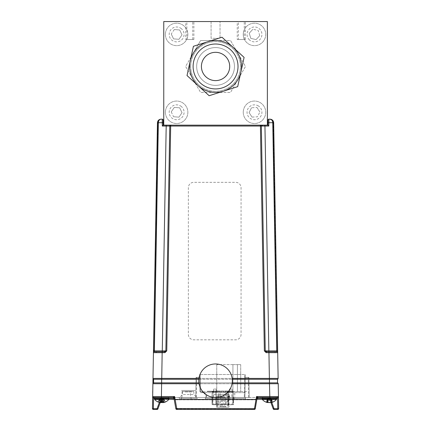 <?xml version="1.0" encoding="UTF-8"?>
<svg xmlns="http://www.w3.org/2000/svg" width="431" height="431" viewBox="0 0 431 431"><rect width="100%" height="100%" fill="white"/><g stroke="black" fill="none" stroke-linecap="round" stroke-linejoin="round"><path stroke-width="0.32" stroke-dasharray="2.15 1.62" d="M185.734 39.517L193.88 39.517L185.734 39.517L185.734 21.55L193.88 21.55L185.734 21.55M193.88 39.517L193.88 21.55M211.082 38.321L211.082 21.55L220.036 21.55L211.082 21.55L220.036 21.55L211.082 21.55L211.082 38.321L220.036 38.321L220.036 21.55L220.036 38.321L211.082 38.321M237.239 39.517L245.384 39.517L237.239 39.517L237.239 21.55L245.384 21.55L237.239 21.55M245.384 39.517L245.384 21.55M238.365 39.517L244.258 39.517L238.365 39.517L238.365 21.55L244.258 21.55L238.365 21.55M244.258 39.517L244.258 21.55M186.86 39.517L192.754 39.517L186.86 39.517L186.86 21.55L192.754 21.55L186.86 21.55M192.754 39.517L192.754 21.55M163.758 21.55L163.758 125.157L267.365 125.157L163.758 125.157L163.758 21.55L267.365 21.55L267.365 125.157L163.758 125.157L163.758 21.55L267.365 21.55L267.365 125.157L267.365 21.55L163.758 21.55M190.701 66.466A24.858 24.858 0 0 1 215.559 41.608A24.858 24.858 0 0 1 240.423 66.466A24.858 24.858 0 0 1 215.559 91.329A24.858 24.858 0 0 1 190.701 66.466A24.858 24.858 0 0 0 215.559 91.329A24.858 24.858 0 0 0 240.423 66.466A24.858 24.858 0 0 0 215.559 41.608A24.858 24.858 0 0 0 190.701 66.466M215.559 125.157C222.638 125.157 222.638 125.157 215.559 125.157C208.48 125.157 208.48 125.157 215.559 125.157C222.638 125.157 222.638 125.157 215.559 125.157C208.48 125.157 208.48 125.157 215.559 125.157M192.996 125.157L186.618 125.157L192.996 125.157M244.501 125.157L238.122 125.157L244.501 125.157M182.291 125.157L176.963 125.157L182.291 125.157M254.161 125.157L248.827 125.157L254.161 125.157M186.898 125.157L256.887 125.157L186.898 125.157M248.859 125.157C265.318 125.157 265.318 125.157 248.859 125.157M182.259 125.157C165.8 125.157 165.8 125.157 182.259 125.157M239.41 125.157L233.031 125.157L239.41 125.157M198.088 125.157L191.709 125.157L198.088 125.157M243.256 112.281A11.228 11.228 0 0 1 254.489 101.053A11.228 11.228 0 0 1 265.717 112.281A11.228 11.228 0 0 1 254.489 123.508A11.228 11.228 0 0 1 243.256 112.281A11.228 11.228 0 0 1 254.489 101.053A11.228 11.228 0 0 1 265.717 112.281A11.228 11.228 0 0 1 254.489 123.508A11.228 11.228 0 0 1 243.256 112.281M243.256 34.426A11.228 11.228 0 0 1 254.489 23.199A11.228 11.228 0 0 1 265.717 34.426A11.228 11.228 0 0 1 254.489 45.654A11.228 11.228 0 0 1 243.256 34.426A11.228 11.228 0 0 1 254.489 23.199A11.228 11.228 0 0 1 265.717 34.426A11.228 11.228 0 0 1 254.489 45.654A11.228 11.228 0 0 1 243.256 34.426M165.402 34.426A11.228 11.228 0 0 1 176.635 23.199A11.228 11.228 0 0 1 187.862 34.426A11.228 11.228 0 0 1 176.635 45.654A11.228 11.228 0 0 1 165.402 34.426A11.228 11.228 0 0 1 176.635 23.199A11.228 11.228 0 0 1 187.862 34.426A11.228 11.228 0 0 1 176.635 45.654A11.228 11.228 0 0 1 165.402 34.426M165.402 112.281A11.228 11.228 0 0 1 176.635 101.053A11.228 11.228 0 0 1 187.862 112.281A11.228 11.228 0 0 1 176.635 123.508A11.228 11.228 0 0 1 165.402 112.281A11.228 11.228 0 0 1 176.635 101.053A11.228 11.228 0 0 1 187.862 112.281A11.228 11.228 0 0 1 176.635 123.508A11.228 11.228 0 0 1 165.402 112.281M194.596 125.157C198.696 125.157 198.696 125.157 194.596 125.157C190.502 125.157 190.502 125.157 194.596 125.157M236.522 125.157C240.617 125.157 240.617 125.157 236.522 125.157C232.422 125.157 232.422 125.157 236.522 125.157M259.753 35.628L256.084 39.587L250.815 38.386L249.22 33.225L252.895 29.265L258.164 30.466L259.753 35.628L256.084 39.587L250.815 38.386L249.22 33.225L252.895 29.265M249.43 39.884A7.44 7.44 0 0 1 249.032 29.367A7.44 7.44 0 0 1 259.548 28.969A7.44 7.44 0 0 1 259.941 39.485A7.44 7.44 0 0 1 249.43 39.884M252.038 117.097L249.091 112.566L251.542 107.75L256.935 107.464L259.882 111.995L257.431 116.812L252.038 117.097L249.091 112.566L251.542 107.75M257.862 105.649A7.44 7.44 0 0 1 261.121 115.653A7.44 7.44 0 0 1 251.111 118.913A7.44 7.44 0 0 1 247.857 108.908A7.44 7.44 0 0 1 257.862 105.649M256.935 107.464L259.882 111.995M171.247 111.844L174.318 107.4L179.7 107.836L182.017 112.717L178.946 117.162L173.564 116.726L171.247 111.844L174.318 107.4L179.7 107.836L182.017 112.717L178.946 117.162L173.564 116.726M180.858 106.161A7.44 7.44 0 0 1 182.755 116.51A7.44 7.44 0 0 1 172.405 118.406A7.44 7.44 0 0 1 170.509 108.052A7.44 7.44 0 0 1 180.858 106.161M174.318 29.545L179.7 29.981L182.017 34.863L178.946 39.307L173.564 38.871L171.247 33.99L174.318 29.545L179.7 29.981L182.017 34.863L178.946 39.307L173.564 38.871L171.247 33.99M180.858 28.301A7.44 7.44 0 0 1 182.755 38.655A7.44 7.44 0 0 1 172.405 40.552A7.44 7.44 0 0 1 170.509 30.197A7.44 7.44 0 0 1 180.858 28.301M219.864 407.176L226.07 407.176L219.864 407.176M220.403 406.573L225.472 406.573L220.403 406.573M220.403 397.932L225.472 397.932L220.403 397.932M223.306 395.976L216.96 395.976L228.651 395.976L223.306 395.976L223.306 407.176L228.651 407.176L228.155 407.176L228.155 395.976M228.155 407.176L216.96 407.176L217.456 407.176L217.456 395.976M217.456 407.176L223.306 407.176M228.651 395.976L228.651 407.176M222.31 395.976L222.31 407.176M216.96 395.976L216.96 407.176M225.187 407.176L219.541 407.176L225.187 407.176M224.75 406.573L220.144 406.573L224.75 406.573M224.75 397.932L220.144 397.932L224.75 397.932M224.287 395.976L216.599 395.976L224.287 395.976L224.287 407.176L216.599 407.176L216.599 395.976M216.599 407.176L229.012 407.176L229.012 395.976M229.012 407.176L224.287 407.176M218.081 395.976L218.081 407.176M221.324 395.976L221.324 407.176M227.53 395.976L227.53 407.176M241.064 334.429A5.387 5.387 0 0 1 235.676 339.817L193.751 339.817A5.387 5.387 0 0 1 188.363 334.429L188.363 187.722A5.387 5.387 0 0 1 193.751 182.335L235.676 182.335A5.387 5.387 0 0 1 241.064 187.722L241.064 334.429A5.387 5.387 0 0 1 235.676 339.822L193.751 339.822A5.387 5.387 0 0 1 188.363 334.434L188.363 187.727A5.387 5.387 0 0 1 193.751 182.34L235.676 182.34A5.387 5.387 0 0 1 241.064 187.727L241.064 334.434M260.432 125.157L260.432 126.041L261.331 126.041A0.9 0.9 0 0 0 260.432 125.157L170.687 125.157L260.432 125.157A0.9 0.9 0 0 1 261.331 126.041L268.804 126.041L267.926 125.157L261.746 125.157L267.365 125.157M160.057 352.655L164.965 352.66L164.965 351.777A0.9 0.9 0 0 0 165.865 350.893L154.368 350.893L158.349 122.7C158.543 120.567 159.438 119.387 161.043 119.166C158.904 119.387 157.708 120.567 157.45 122.7L153.468 350.893L154.368 350.893L154.336 351.777L164.179 351.777A0.9 0.636 -90 0 0 164.809 350.899M170.687 125.157A0.9 0.9 0 0 0 169.787 126.041A0.9 0.9 0 0 1 170.687 125.157L170.687 126.041L260.432 126.041L264.359 350.893L266.153 352.66L276.966 352.655M277.16 352.655L277.683 352.66A0.9 0.9 0 0 0 276.783 351.777L266.153 351.777A0.9 0.9 0 0 1 265.254 350.893L261.331 126.041M276.783 351.777A0.9 0.9 0 0 1 277.683 352.66A0.9 0.9 0 0 0 276.783 351.777L276.756 350.893L277.65 350.893L277.683 352.66A0.9 0.9 0 0 0 276.783 351.777L268.847 351.777L268.847 350.893L265.254 350.893L266.153 351.777L266.153 352.66M265.259 350.942A0.9 0.9 0 0 0 266.105 351.777M163.758 125.157L166.194 125.157L163.198 125.157L162.315 126.041L166.194 126.041L162.271 351.777M166.194 125.157L166.194 126.041M268.804 126.041L268.863 122.7L267.963 122.7L268.012 120.05A0.9 0.9 0 0 1 268.912 119.166L268.863 122.7L272.769 122.7L276.756 350.893L268.847 350.893L264.925 125.157M164.965 352.66L166.759 350.893L165.865 350.893L164.965 351.777L154.336 351.777A0.9 0.9 0 0 0 153.436 352.66L153.959 352.655M154.158 352.655L155.995 352.655M156.017 352.655L158.77 352.655M154.082 350.037L158.085 120.723L154.05 351.777L153.452 351.874L154.05 351.777L154.082 350.037L153.479 350.134L153.452 351.874L157.45 122.7L163.155 122.7L163.107 120.05A0.9 0.9 0 0 0 162.212 119.166L161.043 119.166M163.107 120.05A0.9 0.9 0 0 0 162.212 119.166L162.315 126.041M164.965 351.777L164.179 351.777M153.468 350.893L153.436 352.66A0.9 0.9 0 0 1 154.336 351.777A0.9 0.9 0 0 0 153.436 352.66L152.989 378.407A0.9 0.9 0 0 0 153.571 379.264L153.635 382.857L277.489 382.857L277.548 379.264A0.9 0.9 0 0 0 278.135 378.423L152.989 378.407A0.9 0.9 0 0 0 153.571 379.264L277.548 379.264M165.014 351.777A0.9 0.9 0 0 0 165.86 350.942M277.672 351.874L277.068 351.777L277.036 350.037L277.639 350.134L277.672 351.874L277.639 350.134L277.036 350.037L277.068 351.777L277.672 351.874M268.012 120.05A0.9 0.9 0 0 1 268.912 119.166L270.075 119.166C271.681 119.387 272.581 120.567 272.769 122.7L273.669 122.7L273.033 120.723L277.036 350.037L273.033 120.723L273.669 122.7L277.639 350.134M264.359 350.893L265.254 350.893M198.853 379.264L232.266 379.264M198.928 382.857L232.196 382.857M169.787 126.041L165.865 350.893L169.787 126.041L170.687 126.041L166.759 350.893M182.561 391.483L193.821 391.483L182.561 391.483L182.507 394.532L193.875 394.532L196.816 397.474L179.565 397.474L196.816 397.474M193.821 391.483L193.875 394.532L182.507 394.532L179.565 397.474M257.075 398.093L255.271 408.707A0.9 0.302 -170 0 1 254.382 408.857A0.9 0.302 -170 0 0 255.271 408.707A0.9 0.9 0 0 1 254.382 409.45L176.737 409.45A0.9 0.9 0 0 1 175.853 408.707L174 398.217L175.853 408.707L176.737 408.534L174.625 396.558L173.117 397.474A0.9 0.9 0 0 1 174 398.217L174.797 399.532L174.049 398.115L173.117 397.474A0.9 0.9 -10 0 1 174 398.217L174.625 396.558L152.671 396.558L152.461 408.534L153.361 408.707L153.361 409.45A0.9 0.9 0 0 1 152.461 408.55M218.458 397.474L218.609 394.478L229.497 394.478L229.599 397.474L234.857 397.474L213.771 397.474L229.599 397.474M229.244 397.474L229.13 394.478L213.824 394.478L213.771 397.474M213.824 394.478L229.497 394.478M231.792 394.478L231.84 397.474M190.497 391.483L182.054 391.483L190.497 391.483L190.599 397.474L181.947 397.474L190.599 397.474M182.054 391.483L181.947 397.474M205.937 395.135L205.98 397.474L205.937 395.135L205.98 397.474L196.342 397.474L206.578 397.474L206.53 394.898L203.233 391.596L199.936 391.596L199.688 377.411L196.094 377.411L199.688 377.411L199.936 391.596L200.534 392.183L202.985 392.183L200.534 392.183L199.936 391.596L203.233 391.596L206.53 394.898L206.578 397.474L244.307 397.474L205.98 397.474L205.937 395.135L202.985 392.183L205.937 395.135M196.342 397.474L195.744 397.474L196.094 377.411L195.744 397.474L196.342 397.474L196.692 377.411L196.342 397.474M200.237 374.517L244.706 374.517L244.307 397.474L244.706 374.517L199.639 374.517L200.237 374.517L200.534 391.596L200.237 374.517M199.639 374.517L199.936 391.596L199.639 374.517M244.905 397.474L245.304 374.517L244.905 397.474L248.612 397.474L244.307 397.474L244.905 397.474L245.255 377.411L244.905 397.474M245.255 377.411L248.859 377.411L245.255 377.411M248.612 397.474L249.21 397.474L248.859 377.411L249.21 397.474L248.612 397.474L248.261 377.411L248.612 397.474M226.453 394.478L219.163 394.478L226.453 394.478M227.972 394.478L227.983 391.483L234.755 391.483L234.857 397.474M153.555 397.474L152.671 396.558L153.555 397.474L160.892 397.474L153.555 397.474A0.9 0.9 0 0 1 152.671 396.606M159.562 397.474L155.219 397.474L161.296 397.474L161.286 398.115L161.296 397.474L160.892 397.474L161.296 397.474L160.892 397.474L160.892 398.217L153.571 398.217L153.571 397.474L173.117 397.474A0.9 0.9 0 0 1 174 398.217L175.853 408.707A0.9 0.302 170 0 0 176.737 408.857L176.737 409.45L254.382 409.45A0.9 0.9 0 0 0 255.271 408.707L257.118 398.217L256.321 399.532L257.118 398.217A0.9 0.9 0 0 1 258.002 397.474A0.9 0.9 0 0 0 257.118 398.217L255.271 408.707A0.9 0.9 0 0 1 254.382 409.45L254.382 408.534L176.737 408.534L176.737 409.45L254.382 409.45M160.892 397.474L160.892 398.217L161.286 398.115L161.259 399.532L161.286 398.115L160.892 398.217L157.073 409.45A0.9 0.9 0 0 0 157.918 408.857L160.197 402.597M161.205 399.823L161.259 399.532L161.205 399.823M161.636 382.857L269.483 382.857L161.636 382.857L161.636 383.741L152.892 383.741A0.9 0.9 0 0 1 153.792 382.857L161.636 382.857L153.792 382.857A0.9 0.9 0 0 0 152.892 383.741L152.671 396.558L153.544 398.217L153.361 408.707L157.918 408.857M255.976 399.823L256.321 399.532L255.976 399.823L254.382 408.857L255.976 399.823L175.142 399.823L174.797 399.532L175.142 399.823L255.976 399.823M257.991 397.474A0.9 0.9 -170 0 0 257.118 398.217L256.844 397.474L174.28 397.474M257.07 398.115L257.959 397.474L277.564 397.474L278.448 396.558L277.564 397.474L270.232 397.474L277.553 397.474L277.553 398.217L278.448 396.558L256.493 396.558L254.382 408.534L255.271 408.707M267.333 399.467L276.476 399.467L276.654 398.977L262.161 398.977L276.654 398.977L276.654 398.222L262.161 398.222L276.654 398.222L270.232 398.217L270.232 397.474L269.828 397.474L270.232 397.474L270.232 398.217L269.838 398.115L269.828 397.474L269.86 399.532L269.838 398.115L270.232 398.217L271.767 402.435M270.846 402.382L273.206 408.857A0.9 0.9 0 0 0 274.046 409.45L270.232 398.217L277.553 398.217L277.758 408.707L278.658 408.534L278.227 383.741A0.9 0.9 0 0 0 277.327 382.857L269.483 382.857L277.327 382.857A0.9 0.9 0 0 1 278.227 383.741L269.483 383.741L269.483 382.857M277.758 409.45A0.9 0.9 0 0 0 278.658 408.534A0.9 0.9 0 0 1 277.758 409.45L277.758 408.707L273.206 408.857M258.002 397.474L257.269 397.021M277.564 397.474A0.9 0.9 0 0 0 278.448 396.606A0.9 0.9 0 0 1 277.564 397.474M173.117 397.474L173.117 397.474A0.9 0.9 0 0 1 174 398.217L174 398.217M173.16 397.474L257.959 397.474M233.02 397.474L218.587 397.474L233.02 397.474M230.127 397.474L221.475 397.474L230.127 397.474M166.393 397.474L157.035 397.474L166.393 397.474M274.084 397.474L264.726 397.474L274.084 397.474M176.484 397.474L166 397.474L176.484 397.474M215.689 397.474L210.754 397.474L215.689 397.474M256.93 399.268L256.106 399.268L257.296 399.268L257.296 398.368L269.23 398.368L269.23 397.474L257.296 397.743M176.737 409.45L176.737 408.857L254.382 408.857L176.737 408.857L175.142 399.823L176.683 408.545M164.146 399.467L162.735 399.467M162.239 399.467L154.643 399.467L168.78 399.467L154.643 399.467L154.465 398.977L168.957 398.977L154.465 398.977L154.465 398.222L168.957 398.222L154.465 398.222L155.219 397.474L163.861 397.474M161.711 402.489A9.245 6.131 98 0 0 161.808 402.462A9.256 3.049 96.4 0 0 162.422 401.881A9.218 7.532 -150.2 0 0 162.993 401.897A9.218 7.532 -150.2 0 0 163.554 401.881A9.256 3.049 -96.4 0 1 163.053 402.462A9.245 0.506 -96 0 0 163.085 402.538M157.881 401.881L159.648 398.837L159.448 402.462A9.256 8.685 107.6 0 1 157.881 401.881A9.218 2.645 121.5 0 0 158.279 401.881A9.256 8.685 -107.6 0 0 159.885 402.462A9.245 9.18 152.2 0 0 160.343 402.538M163.053 402.462L162.713 398.524L163.123 402.532M162.713 398.524L163.78 398.837L163.969 402.338M163.78 398.837L165.547 401.881M165.148 401.881L163.597 398.837L163.543 402.462M162.395 402.608L162.196 398.524L161.286 398.837L161.62 402.462M159.874 401.881L160.758 398.837L160.434 401.897M160.758 398.837L160.294 402.608A9.245 7.203 99.6 0 1 159.448 402.462A9.256 8.852 111 0 1 159.325 402.43A9.256 8.852 111 0 1 157.848 401.881A9.218 2.187 121 0 0 157.999 401.897A9.218 2.187 121 0 0 158.172 401.881A9.256 8.852 -111 0 0 159.809 402.462A9.245 9.137 132.5 0 0 160.337 402.549L160.741 398.524L160.483 402.462A9.256 2.527 96.2 0 1 160.084 401.881A9.218 7.677 154.6 0 0 161.232 401.881A9.256 2.527 -96.2 0 0 161.754 402.462A9.245 5.716 -97.6 0 0 162.444 402.602M161.377 398.524L160.779 398.524M161.286 398.837L161.005 401.881M158.279 401.881L159.831 398.837L159.885 402.462M159.831 398.837L161.232 398.524L161.065 401.956M159.648 398.837L160.014 398.524M161.232 398.524L162.142 398.837L161.808 402.462M162.142 398.837L162.422 401.881M267.786 402.597A9.245 4.073 96.7 0 1 267.344 402.462A9.256 6.923 99.1 0 1 266.116 401.881A9.218 5.258 127.5 0 0 266.444 401.897M276.654 398.977L262.161 398.977L262.161 398.222L276.654 398.222L275.899 397.474L264.521 397.474M267.317 401.881L268.384 398.524L267.91 398.524L266.417 401.881M268.238 398.837L268.475 402.462M270.603 402.462L270.636 398.524L268.384 398.524M269.477 398.524L269.51 402.608M271.444 402.128L271.164 398.837L272.699 401.881M271.164 398.837L270.636 398.524M266.67 401.897A9.218 5.258 127.5 0 0 266.902 401.881L268.174 398.524L271.056 398.524M267.349 402.355A9.256 5.484 97.5 0 0 267.586 402.462A9.245 2.241 96.2 0 0 267.84 402.602A9.245 4.725 97 0 1 267.716 402.586A9.245 4.725 97 0 1 267.274 402.462L267.683 398.524L270.803 398.524L270.506 398.524L270.948 402.344M267.91 398.524L268.297 398.524L267.651 398.837L267.387 401.924M270.754 402.462L270.754 398.524L268.012 398.524L268.308 398.524L267.883 402.209M267.759 398.524L268.174 398.524M267.651 398.837L266.116 401.881M271.331 402.462L270.997 398.837L272.392 401.881A9.256 6.066 -98 0 1 271.331 402.462A9.245 2.952 -96.3 0 1 270.975 402.608A9.245 4.725 -97 0 0 271.099 402.586A9.245 4.725 -97 0 0 271.541 402.462A9.256 7.392 -100 0 0 272.855 401.881A9.218 4.757 -125.7 0 1 272.505 401.897A9.218 4.757 -125.7 0 1 272.144 401.881A9.256 7.392 100 0 1 270.862 402.43M270.431 398.524L271.492 401.881A9.218 6.007 -131.2 0 0 272.392 401.881M270.997 398.837L270.905 398.524M269.407 402.597A9.245 8.243 103.3 0 0 270.339 402.462A9.256 6.066 98 0 0 271.492 401.881M270.576 398.837L270.339 402.462M269.332 398.524L269.305 402.592M268.017 398.837L268.206 402.355M267.371 402.128A9.256 6.923 -99.1 0 0 267.866 402.344L268.308 398.524L267.683 398.524M271.099 402.586A9.261 9.261 0 0 0 276.476 399.467L264.09 399.467M267.274 402.462A9.256 7.392 100 0 1 265.959 401.881A9.218 4.757 125.7 0 0 266.304 401.897A9.218 4.757 125.7 0 0 266.67 401.881A9.256 7.392 -100 0 0 267.872 402.403M269.574 402.602A9.245 7.887 -101.6 0 1 268.642 402.462A9.256 5.484 -97.5 0 1 267.592 401.881A9.218 6.411 134.1 0 1 266.633 401.881A9.256 5.484 97.5 0 0 266.649 401.897M266.633 401.881L267.937 398.837L267.586 402.462M269.569 398.524L269.639 402.608M271.541 402.462L271.25 398.837L272.855 401.881M271.25 398.837L270.754 398.524M271.228 402.462L270.878 398.837L272.182 401.881A9.256 5.484 -97.5 0 1 271.228 402.462A9.245 2.241 -96.2 0 1 270.964 402.608L270.506 398.524L271.131 398.524M270.291 398.524L271.223 401.881A9.218 6.411 -134.1 0 0 272.182 401.881M270.878 398.837L270.803 398.524M269.235 402.602A9.245 7.887 101.6 0 0 270.172 402.462A9.256 5.484 97.5 0 0 271.223 401.881M270.431 398.837L270.172 402.462M269.246 398.524L269.176 402.597M268.055 402.409L268.06 398.524M267.893 398.837L266.67 401.881M267.559 398.837L265.959 401.881M276.476 399.467L263.729 399.467M163.02 402.554A9.245 9.137 -132.5 0 0 163.618 402.462A9.256 8.852 111 0 0 165.251 401.881A9.218 2.187 -121 0 0 165.429 401.897A9.218 2.187 -121 0 0 165.579 401.881A9.256 8.852 -111 0 1 164.103 402.43A9.256 8.852 -111 0 1 163.979 402.462A9.245 7.203 -99.6 0 1 163.128 402.602M161.894 397.474L161.894 399.268L161.894 398.368L168.957 398.368L161.894 398.368L162.983 398.368L162.983 397.474L173.822 397.474L161.894 397.474L168.209 397.474L168.957 398.222L154.465 398.222L160.892 398.217L159.357 402.435M163.344 401.881L162.557 398.837L162.94 402.462A9.256 2.527 -96.2 0 0 163.344 401.881A9.218 7.677 -154.6 0 1 162.196 401.881A9.256 2.527 96.2 0 1 161.673 402.462A9.245 5.716 97.6 0 1 160.978 402.602M162.196 401.881L162.018 398.837L161.673 402.462M162.018 398.837L161.172 398.524L160.946 402.608M161.172 398.524L159.777 398.837L159.809 402.462M159.777 398.837L158.172 401.881M157.848 401.881L159.626 398.837L159.448 402.462M159.626 398.837L160.741 398.524M160.871 398.837L160.084 401.881M161.232 401.881L161.404 398.837L161.754 402.462M161.404 398.837L162.25 398.524L162.476 402.602M163.618 402.462L163.651 398.837L165.251 401.881M163.651 398.837L163.64 398.524L162.681 398.524L163.09 402.608M162.25 398.524L163.468 398.524M163.64 398.524L165.579 401.881M163.802 398.837L163.979 402.462M277.036 349.999L273.254 123.056L277.058 351.179M273.232 121.838L273.254 123.056L273.232 121.838M154.082 349.999L157.886 121.838L154.082 349.999M153.883 351.173L153.905 349.999L153.883 351.173M158.064 121.838L158.042 123.056M191.068 397.474L181.483 397.474L191.068 397.474L191.068 398.368L181.483 398.368L191.068 398.368L191.068 399.268L181.483 399.268L191.068 399.268M181.483 397.474L181.483 398.368L191.068 398.368L181.483 398.368L181.483 399.268M229.815 398.368L215.802 398.368L215.802 397.474L215.802 398.368L229.815 398.368L215.802 398.368L229.815 398.368L229.815 397.474L215.802 397.474L229.815 397.474L215.802 397.474L229.815 397.474L229.815 398.368L215.802 398.368L229.815 398.368L229.815 399.268L215.802 399.268L229.815 399.268M215.802 398.368L215.802 399.268M197.172 397.474L179.21 397.474L197.172 397.474L197.172 398.368L179.21 398.368L197.172 398.368L197.172 399.268L179.21 399.268L197.172 399.268M179.21 397.474L179.21 398.368L197.172 398.368L179.21 398.368L179.21 399.268M245.503 398.368L245.503 399.268L205.377 399.268L245.503 399.268L245.503 398.368L205.377 398.368L205.377 399.268L205.377 398.368L245.503 398.368L205.377 398.368L245.503 398.368L245.503 397.474L245.503 398.368M228.214 399.268L215.699 399.268L228.214 399.268L228.214 398.368L234.275 398.368L234.275 397.474L228.214 397.474L228.214 398.368L234.275 398.368L234.275 399.268L228.214 399.268L234.275 399.268M257.296 399.268L269.23 399.268L269.23 398.368L262.161 398.368L268.136 398.368L268.136 397.474L268.136 399.268L262.22 399.268M173.822 399.268L175.013 399.268L175.013 398.368L162.983 398.368L173.822 398.368L173.822 399.268L161.894 399.268L162.983 399.268L162.983 398.368L162.983 399.268L168.904 399.268M173.822 398.368L173.822 397.474L175.013 397.474L175.013 398.368L174.027 398.368L175.013 398.368L175.013 399.268L174.189 399.268M256.106 399.268L175.013 399.268L256.106 399.268L256.106 398.368L257.091 398.368M269.23 399.268L268.136 399.268L268.136 398.368L256.106 398.368L256.106 397.474L257.296 397.474L257.296 398.368M174.345 399.327L175.465 399.327L174.345 399.327M175.465 399.327L171.673 399.327L175.465 399.268M215.699 399.268L211.335 399.268L215.699 399.268M174.199 399.327L173.725 399.327M173.375 399.268L172.158 399.268L173.375 399.268M205.377 397.474L245.503 397.474L205.377 397.474L205.377 398.368L205.377 397.474M217.741 391.106L217.262 391.106L217.741 391.106M216.26 391.106L217.515 391.106L216.26 391.106M218.043 391.106L217.51 391.106L218.043 391.106M228.947 404.763L212.957 404.763L212.957 390.987L212.957 404.763L232.659 404.763L232.659 390.987L212.957 390.987L232.659 390.987L232.659 404.763L228.947 404.763M233.559 404.165A0.598 0.598 0 0 1 232.955 404.763A0.598 0.598 0 0 0 233.559 404.165L233.559 391.887L228.214 391.887L233.559 391.887L233.559 404.165L228.214 404.165L233.559 404.165M219.454 403.265L218.732 403.265L219.454 403.265M219.454 390.987L218.732 390.987L219.454 390.987M226.162 403.265L225.44 403.265L226.162 403.265M226.162 390.987L225.44 390.987L226.162 390.987M233.257 396.978L233.257 402.963L233.257 396.978L233.257 402.963L233.559 402.963L233.559 396.978L233.257 396.978L233.257 402.963M233.559 396.978L233.559 402.963M215.936 391.887L228.214 391.887L212.057 391.887L215.936 391.887L215.936 404.165L228.214 404.165L228.214 391.887L228.214 404.165L212.057 404.165L212.057 391.887L212.057 404.165A0.598 0.598 0 0 0 212.655 404.763L228.306 404.763L212.655 404.763A0.598 0.598 0 0 1 212.057 404.165L215.936 404.165L215.936 391.887M212.354 402.963L212.354 396.978L212.354 402.963L212.354 396.978L212.057 396.978L212.354 396.978L212.354 402.963L212.057 402.963L212.354 402.963L212.354 396.978L212.354 402.963M212.057 402.963L212.057 396.978L212.057 402.963M229.136 390.987L227.352 390.987L229.136 390.987M228.796 390.987L227.396 390.987L228.796 390.987M217.51 390.987L216.26 390.987L217.51 390.987M217.989 390.987L216.529 390.987L217.989 390.987M192.323 390.464L184.059 390.464L192.323 390.464M181.602 390.464L195.739 390.464L181.602 390.464M191.725 391.903L184.657 391.903L191.725 391.903M255.211 399.268L204.429 399.478M232.331 380.735A16.771 16.766 0 0 0 215.559 363.963A16.771 16.766 0 0 0 198.793 380.735M229.394 389.053L232.088 389.053L229.394 389.053L229.394 392.646L232.088 392.646L232.088 389.053L232.088 392.646L229.394 392.646L229.394 389.053M216.217 389.053L213.523 389.053L216.217 389.053L216.217 392.646L213.523 392.646L213.523 389.053L213.523 392.646L216.217 392.646L216.217 389.053M216.217 392.646L229.394 392.646L216.217 392.646M245.266 392.646L200.35 392.646L245.266 392.646M153.124 370.477L153.334 358.5M152.552 391.429L152.552 403.411L152.552 391.429M211.546 391.563L209.067 391.563L213.787 391.563L209.067 391.563L211.546 391.563L211.546 391.262L213.226 391.262L213.226 391.563L213.226 391.262L212.187 391.262L212.187 391.563M213.787 391.262L213.787 391.563L213.787 391.262L207.306 391.262L213.787 391.262L212.526 391.262L212.526 391.563M213.706 391.262L213.706 391.563M209.703 391.262L209.703 391.563L207.306 391.563L213.862 391.563L207.306 391.563L209.703 391.563L209.703 391.262M212.187 391.262L207.306 391.262L210.592 391.262L210.592 391.563M210.587 391.262L213.862 391.262L209.628 391.262L213.226 391.262L210.263 391.262L213.226 391.262L213.226 391.563M212.558 391.262L212.558 391.563M210.549 391.262L210.549 391.563M207.306 391.262L207.306 391.563M208.609 391.262L208.609 391.563M232.929 364.61L232.929 391.563L237.422 391.563L216.755 391.563L232.929 391.563L232.929 364.61L237.422 364.61L232.929 364.61L232.929 391.563L232.929 364.61L216.755 364.61L232.929 364.61M237.422 364.61L237.422 391.563L240.713 391.563L237.422 391.563L237.422 364.61L240.713 364.61L237.422 364.61L237.422 391.563L237.422 364.61M240.713 364.61L240.713 391.563L240.713 364.61M216.755 364.61L216.755 391.563L216.755 364.61M211.411 391.262L211.411 391.563M211.432 391.262L211.432 391.563M209.148 391.262L209.148 391.563M209.628 391.262L209.628 391.563L210.985 391.563L209.628 391.563M211.664 391.262L211.664 391.563M208.108 391.262L208.108 391.563M209.746 391.262L209.746 391.563M246.704 391.563L204.181 391.563L246.704 391.563M229.518 79.196A18.894 18.894 0 0 1 202.834 80.43A18.894 18.894 0 0 1 201.6 53.74A18.894 18.894 0 0 1 228.29 52.507A18.894 18.894 0 0 1 229.518 79.196A18.894 18.894 0 0 1 202.834 80.43A18.894 18.894 0 0 1 201.6 53.74A18.894 18.894 0 0 1 228.29 52.507A18.894 18.894 0 0 1 229.518 79.196M232.158 81.599A22.46 22.46 0 0 1 200.431 83.064A22.46 22.46 0 0 1 198.966 51.337A22.46 22.46 0 0 1 230.693 49.872A22.46 22.46 0 0 1 232.158 81.599M226.016 75.996A14.148 14.148 0 0 0 225.09 56.014A14.148 14.148 0 0 0 205.108 56.935A14.148 14.148 0 0 0 206.029 76.923A14.148 14.148 0 0 0 226.016 75.996A14.148 14.148 0 0 1 215.559 80.613M231.77 88.527L215.069 93.839M208.006 94.68L187.022 75.544L188.347 69.477M193.427 46.289L199.348 44.409M207.699 41.753L216.308 39.011M233.036 47.302L239.512 53.207M193.099 53.498A25.935 25.935 0 0 0 215.559 92.401A25.935 25.935 0 0 0 238.02 53.498L230.537 40.53L215.559 40.53A25.935 25.935 0 0 0 193.099 53.498L185.61 66.466L200.587 92.401L230.537 92.401L245.508 66.466L238.02 53.498A25.935 25.935 0 0 0 215.559 40.53L200.587 40.53L185.61 66.466L200.587 92.401L230.537 92.401L245.508 66.466L230.537 40.53L200.587 40.53L193.099 53.498M196.671 66.466A18.894 18.894 0 0 0 215.559 85.36A18.894 18.894 0 0 0 234.453 66.466A18.894 18.894 0 0 0 215.559 47.577A18.894 18.894 0 0 0 196.671 66.466A18.894 18.894 0 0 0 215.559 85.36A18.894 18.894 0 0 0 234.453 66.466A18.894 18.894 0 0 0 215.559 47.577A18.894 18.894 0 0 0 196.671 66.466M193.104 66.466A22.46 22.46 0 0 0 215.559 88.926A22.46 22.46 0 0 0 238.02 66.466A22.46 22.46 0 0 0 215.559 44.01A22.46 22.46 0 0 0 193.104 66.466A22.46 22.46 0 0 0 215.559 88.926A22.46 22.46 0 0 0 238.02 66.466A22.46 22.46 0 0 0 215.559 44.01A22.46 22.46 0 0 0 193.104 66.466M201.412 66.466A14.148 14.148 0 0 1 215.559 52.318A14.148 14.148 0 0 1 229.707 66.466A14.148 14.148 0 0 1 215.559 80.613A14.148 14.148 0 0 1 201.412 66.466M205.108 56.935A14.148 14.148 0 0 1 215.559 52.318M162.18 351.777L161.727 379.264M275.123 352.655A0.9 0.636 90 0 0 274.488 351.777M266.945 351.777A0.9 0.636 -90 0 1 266.31 350.899M262.382 126.035A0.9 0.636 90 0 0 261.746 125.157M153.436 352.66A0.9 0.9 0 0 1 154.336 351.777A0.9 0.9 0 0 0 153.436 352.66A0.9 0.9 0 0 1 154.336 351.777M269.391 379.264L268.939 351.777M161.652 379.264L161.652 382.857M269.467 379.264L269.467 382.857M198.95 378.407L232.169 378.407M161.415 397.474L161.636 383.741L269.483 383.741L269.709 397.474M256.321 399.532L174.797 399.532L256.321 399.532M232.056 383.741L199.063 383.741M164.103 402.43A9.261 9.261 0 0 0 168.78 399.467L168.957 398.977L154.465 398.977M162.983 397.474L162.983 398.368M173.822 397.474L173.822 397.813M228.306 404.763L228.214 404.165L228.306 404.763M215.936 404.165L216.028 404.763L215.936 404.165M216.076 404.763L216.076 390.987L216.076 404.763M228.355 390.987L228.355 404.763L228.355 390.987M225.472 406.573L226.07 407.176L225.472 406.573L225.472 397.932L225.472 406.573M220.144 406.573L220.144 397.932L220.144 406.573L219.541 407.176L220.144 406.573M152.736 396.903L152.671 396.574M278.448 396.574L278.388 396.903M262.339 399.467L262.161 398.977M154.643 399.467A9.261 9.261 0 0 0 159.325 402.43M168.78 399.467L168.957 398.222M220.171 403.265L220.171 390.987M226.878 403.265L226.878 390.987L226.878 403.265M218.732 403.265L218.732 390.987M225.44 403.265L225.44 390.987L225.44 403.265"/><path stroke-width="0.65" d="M267.365 125.157L267.365 21.55L163.758 21.55L163.758 125.157L267.926 125.157L268.804 126.041L261.331 126.041A0.9 0.9 0 0 0 260.432 125.157L260.432 126.041L169.787 126.041A0.9 0.9 0 0 1 170.687 125.157L166.759 350.893L165.865 350.893L169.787 126.041L166.194 126.041L166.194 125.157M166.759 350.893L164.965 352.66L153.436 352.66A0.9 0.9 0 0 1 154.336 351.777L164.965 351.777A0.9 0.9 0 0 0 165.014 351.777M266.945 351.777L268.847 351.777L266.945 351.777A0.9 0.636 90 0 1 266.31 350.899L268.847 350.893L268.847 351.777L276.783 351.777A0.9 0.9 0 0 1 277.683 352.66L273.669 122.7L273.033 120.723L270.075 119.166C272.214 119.387 273.41 120.567 273.669 122.7L277.65 350.893L276.756 350.893L276.783 351.777A0.9 0.9 0 0 1 277.683 352.66L268.966 352.66M260.432 125.157A0.9 0.9 0 0 1 261.331 126.041L265.254 350.893A0.9 0.9 0 0 0 265.259 350.942M266.105 351.777A0.9 0.9 0 0 0 266.153 351.777L276.783 351.777M265.254 350.893L264.359 350.893L266.153 352.66L266.153 351.777L265.254 350.893L266.31 350.899M162.315 126.041L162.212 119.166L161.043 119.166C158.904 119.387 157.708 120.567 157.45 122.7L158.085 120.723L157.45 122.7L153.468 350.893L154.368 350.893L154.336 351.777L164.965 351.777L165.865 350.893L169.787 126.041L162.315 126.041L163.198 125.157L163.758 125.157M162.271 351.777L162.271 350.893L165.865 350.893A0.9 0.9 0 0 1 165.86 350.942M156.631 351.777A0.9 0.636 -90 0 0 155.995 352.655L156.017 352.655M158.77 352.655L160.057 352.655M161.043 119.166C159.438 119.387 158.543 120.567 158.349 122.7L154.368 350.893L162.271 350.893L166.194 126.041M153.468 350.893L152.989 378.407L198.95 378.407M264.925 125.157L268.847 350.893L276.756 350.893L272.769 122.7C272.581 120.567 271.681 119.387 270.075 119.166L268.912 119.166L268.804 126.041M232.266 379.264L269.391 379.264L269.391 378.407L278.135 378.407L277.683 352.66L278.135 378.407A0.9 0.9 0 0 0 278.135 378.407A0.9 0.9 0 0 1 277.548 379.264L269.467 379.264L269.467 382.857L277.489 382.857L277.548 379.264A0.9 0.9 0 0 0 278.135 378.423M277.639 350.134L273.669 122.7L267.963 122.7L268.012 120.05A0.9 0.9 0 0 1 268.912 119.166A0.9 0.9 0 0 0 268.012 120.05M161.652 379.264L161.652 382.857L153.635 382.857L153.571 379.264A0.9 0.9 0 0 1 152.989 378.423A0.9 0.9 0 0 0 153.571 379.264L198.853 379.264M161.652 382.857L198.928 382.857M232.196 382.857L269.467 382.857M162.212 119.166A0.9 0.9 0 0 1 163.107 120.05L163.155 122.7L157.45 122.7L153.479 350.134M267.92 125.157L267.963 122.7M261.331 126.041L260.432 126.041L264.359 350.893M163.198 125.157L163.155 122.7M271.767 402.435L274.046 408.707L277.758 408.707L277.758 409.45L274.046 409.45L277.758 409.45A0.9 0.9 0 0 0 278.658 408.534L278.448 396.558A0.9 0.9 0 0 1 277.553 397.474L258.002 397.474A0.9 0.9 -170 0 0 257.991 397.474M161.636 382.857L161.415 396.558L152.671 396.558A0.9 0.9 0 0 0 153.571 397.474L153.544 398.217L152.671 396.606A0.9 0.9 0 0 1 152.671 396.558L152.466 408.55A0.9 0.9 0 0 1 152.461 408.534A0.9 0.9 0 0 0 153.361 409.45L157.073 409.45A0.9 0.9 0 0 0 157.918 408.857L157.073 408.707L159.357 402.435M174.28 397.474L173.117 397.474L174.625 396.558L174 398.217L173.16 397.474L153.571 397.474A0.9 0.9 0 0 1 153.555 397.474L153.544 398.217L159.314 398.222L168.957 398.222L168.209 397.474L163.861 397.474M160.197 402.597L157.918 408.857A0.9 0.9 0 0 1 157.073 409.45L153.361 409.45L153.361 408.707L157.073 408.707L157.073 409.45M257.118 398.217A0.9 0.9 0 0 1 258.002 397.474L258.002 397.474A0.9 0.9 0 0 0 257.118 398.217L256.493 396.558L258.002 397.474L257.07 398.115L255.271 408.707A0.9 0.9 0 0 1 254.382 409.45L176.737 409.45A0.9 0.9 0 0 1 175.853 408.707A0.9 0.9 0 0 0 176.737 409.45A0.9 0.9 0 0 1 175.853 408.707A0.9 0.9 0 0 0 176.737 409.45L176.737 408.534L175.853 408.707L174 398.217A0.9 0.9 170 0 0 173.117 397.474A0.9 0.9 0 0 1 174 398.217A0.9 0.9 0 0 0 173.117 397.474M175.853 408.707A0.9 0.302 170 0 0 176.737 408.857L176.683 408.545M257.959 397.474L256.844 397.474L257.296 397.474L256.844 397.474L256.493 396.558L278.448 396.558L277.575 398.217L276.654 398.217L275.899 397.474L264.521 397.474M278.448 396.606L278.448 396.558A0.9 0.9 0 0 1 278.448 396.606A0.9 0.9 0 0 0 278.448 396.558L278.227 383.741A0.9 0.9 0 0 0 277.327 382.857A0.9 0.9 0 0 1 278.227 383.741L269.483 383.741L269.483 382.857M277.553 397.474L277.553 398.217L277.564 397.474A0.9 0.9 0 0 0 277.564 397.474M273.206 408.857A0.9 0.9 0 0 0 274.046 409.45L274.046 408.707L273.206 408.857L270.846 402.382M257.269 397.021L256.493 396.558L254.382 409.45M232.056 383.741L269.483 383.741L269.828 397.474M153.792 382.857A0.9 0.9 0 0 0 152.892 383.741L199.063 383.741M153.571 397.474A0.9 0.9 0 0 1 152.671 396.558L152.892 383.741M162.735 399.467L162.239 399.467M163.085 402.538A9.245 0.506 -96 0 0 163.133 402.608A9.245 6.853 -99 0 0 163.872 402.489A9.261 9.261 0 0 0 168.78 399.467L168.957 398.977L154.465 398.977L154.643 399.467L164.146 399.467M163.872 402.489A9.245 6.853 -99 0 0 163.979 402.462A9.256 8.685 -107.6 0 0 165.547 401.881A9.218 2.645 -121.5 0 1 165.148 401.881A9.256 8.685 107.6 0 1 163.543 402.462A9.245 9.18 -152.2 0 1 162.395 402.608A9.245 6.131 -98 0 1 161.62 402.462A9.256 3.049 -96.4 0 1 161.005 401.881A9.218 7.532 150.2 0 1 160.434 401.897A9.218 7.532 150.2 0 1 159.874 401.881A9.256 3.049 96.4 0 0 160.375 402.462A9.245 0.506 96 0 1 160.294 402.608A9.245 6.853 99 0 1 159.551 402.489A9.245 6.853 99 0 1 159.448 402.462M160.343 402.538A9.245 9.18 152.2 0 0 161.032 402.608A9.245 6.131 98 0 0 161.711 402.489M154.465 398.977L154.465 398.222L155.219 397.474L159.562 397.474M160.434 401.897L160.375 402.462M161.065 401.956L161.032 402.608M264.09 399.467L276.476 399.467L276.654 398.222L262.161 398.222L262.915 397.474L262.161 398.222L262.161 398.977L276.654 398.977M271.444 402.128L271.471 402.462A9.256 6.923 -99.1 0 0 272.699 401.881A9.218 5.258 -127.5 0 1 272.311 401.897A9.218 5.258 -127.5 0 1 271.913 401.881A9.256 6.923 99.1 0 1 270.603 402.462A9.245 8.712 108.1 0 1 269.51 402.608A9.245 8.243 -103.3 0 1 268.475 402.462A9.256 6.066 -98 0 1 267.317 401.881A9.218 6.007 131.2 0 1 266.417 401.881A9.256 6.066 98 0 0 267.484 402.462A9.245 2.952 96.3 0 0 267.834 402.608A9.245 4.073 96.7 0 1 267.786 402.597A9.261 9.261 0 0 1 262.339 399.467L267.333 399.467M270.948 402.344L270.975 402.608A9.245 4.073 -96.7 0 0 271.029 402.597A9.245 4.073 -96.7 0 0 271.471 402.462M267.387 401.924L267.344 402.409M267.883 402.209L267.834 402.608A9.245 4.725 97 0 1 267.834 402.608A9.245 2.241 96.2 0 0 267.85 402.608L267.877 402.349A9.256 6.923 -99.1 0 0 268.211 402.462A9.245 8.712 -108.1 0 0 269.305 402.608A9.245 8.243 103.3 0 0 269.407 402.597M266.929 401.897A9.256 6.923 -99.1 0 0 267.371 402.128M263.729 399.467L262.339 399.467L262.161 398.977L262.339 399.467A9.261 9.261 0 0 0 267.716 402.586L267.716 402.586M266.649 401.897A9.256 5.484 97.5 0 0 267.349 402.355M270.862 402.43A9.256 7.392 100 0 1 270.754 402.462A9.245 8.922 113.4 0 1 269.639 402.608A9.245 7.887 -101.6 0 1 269.574 402.602M268.055 402.409L268.06 402.462A9.245 8.922 -113.4 0 0 269.176 402.608L269.176 402.608A9.245 7.887 101.6 0 0 269.235 402.602M162.444 402.602A9.245 5.716 -97.6 0 0 162.476 402.608A9.245 9.137 -132.5 0 0 163.02 402.554M161.296 397.474L161.894 397.474M160.978 402.602A9.245 5.716 97.6 0 1 160.946 402.608A9.245 9.137 132.5 0 1 160.337 402.549L160.337 402.608M173.822 397.813L173.822 398.368L168.957 398.368L174.027 398.368L173.822 399.268L168.904 399.268M174.189 399.268L173.822 399.268M262.22 399.268L256.93 399.268M257.091 398.368L262.161 398.368L257.296 398.368L257.296 399.268M173.909 399.327L172.109 399.327L173.909 399.327M171.721 399.327L174.199 399.327L171.721 399.268M257.296 397.743L257.296 398.368M257.296 397.474L268.136 397.474M198.793 380.729A16.771 16.766 0 0 0 215.559 397.495A16.771 16.766 0 0 0 232.331 380.729L232.331 380.735A16.771 16.766 0 0 0 215.559 363.958A16.771 16.766 0 0 0 198.793 380.729L198.793 380.735A16.771 16.766 0 0 0 215.559 397.501A16.771 16.766 0 0 0 232.331 380.735M152.552 403.411L153.334 358.5M239.512 53.207L244.097 57.388L240.897 72.015A25.935 25.935 0 0 1 198.088 85.634A25.935 25.935 0 0 1 207.699 41.753L221.97 37.211L233.036 47.302A25.935 25.935 0 0 1 240.897 72.015L237.691 86.642L223.42 91.183L209.154 95.72L198.088 85.634L187.022 75.544L193.427 46.289L207.699 41.753A25.935 25.935 0 0 1 233.036 47.302L244.097 57.388L237.691 86.642L231.77 88.527M232.158 81.599A22.46 22.46 0 0 1 200.431 83.064A22.46 22.46 0 0 1 198.966 51.337A22.46 22.46 0 0 1 230.693 49.872A22.46 22.46 0 0 1 232.158 81.599M226.016 75.996A14.148 14.148 0 0 0 225.09 56.014A14.148 14.148 0 0 0 205.108 56.935A14.148 14.148 0 0 0 206.029 76.923A14.148 14.148 0 0 0 229.707 66.466A14.148 14.148 0 0 0 215.559 52.318M215.069 93.839L209.154 95.72L208.006 94.68M188.347 69.477L193.427 46.289M199.348 44.409L207.699 41.753M216.308 39.011L221.97 37.211L233.036 47.302M215.559 80.613A14.148 14.148 0 0 1 205.108 56.935M262.382 126.035A0.9 0.636 -90 0 0 261.746 125.157M164.179 351.777A0.9 0.636 90 0 0 164.809 350.899M164.965 352.66L164.965 351.777M161.727 379.264L162.18 351.777M268.939 351.777L268.939 352.66L266.153 352.66M232.169 378.407L269.391 378.407L268.939 352.66M277.575 398.217L277.758 408.707L278.658 408.534M161.415 397.474L161.415 396.558L174.625 396.558L176.737 408.534L255.271 408.707M153.544 398.217L153.361 408.707L152.466 408.55A0.9 0.9 0 0 0 153.361 409.45M154.643 399.467A9.261 9.261 0 0 0 159.551 402.489M168.957 398.977L168.957 398.222M271.029 402.597A9.261 9.261 0 0 0 276.476 399.467"/></g></svg>
